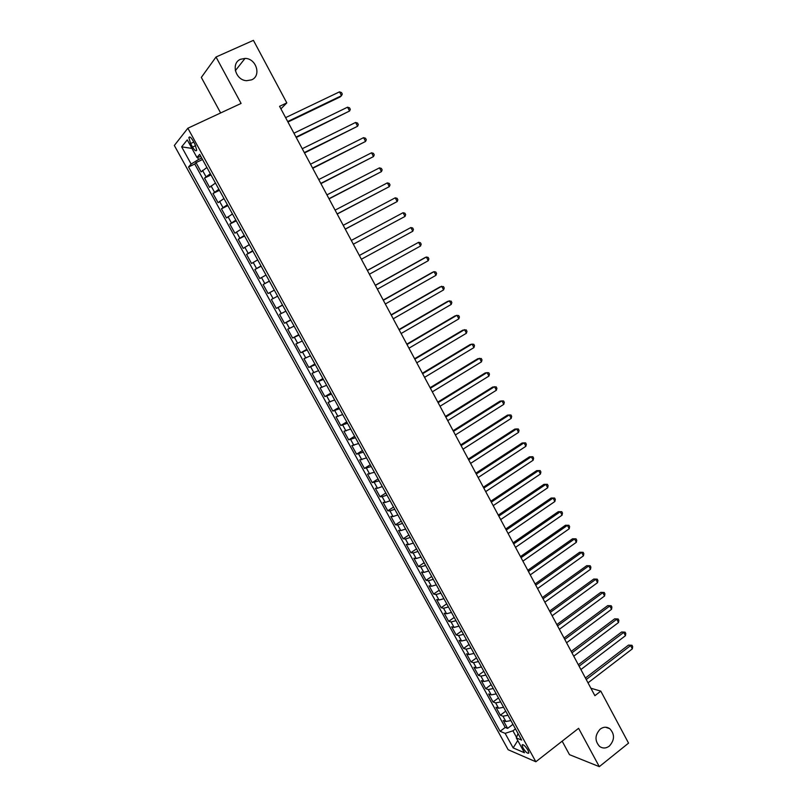 <?xml version="1.0" encoding="UTF-8"?>
<svg xmlns="http://www.w3.org/2000/svg" width="807" height="807" viewBox="0 0 807 807"><rect width="100%" height="100%" fill="white"/><g stroke="black" fill="none" stroke-linecap="round" stroke-linejoin="round"><path stroke-width="1.21" d="M600.216 729.104C603.444 726.774 606.622 726.633 609.729 728.66C614.873 734.199 614.742 740.009 609.335 746.092C606.047 748.482 602.819 748.614 599.651 746.495C594.618 740.887 594.799 735.096 600.216 729.104M240.567 59.274L245.025 58.417C256.263 58.275 261.65 75.858 251.602 79.843L246.67 80.69C235.594 80.448 230.631 63.097 240.567 59.274M527.929 750.066C525.105 745.729 523.158 744.074 522.079 745.083L523.037 748.008C525.841 752.326 527.798 753.99 528.878 752.992L527.929 750.066M562.156 741.179L569.49 754.666L599.308 766.65L628.552 743.126L600.791 691.125L590.895 688.23M174.332 145.472L508.158 749.733L535.838 761.758L187.86 128.222L174.332 145.472M187.86 128.222L241.091 103.427L216.024 57.004L201.326 77.422L220.644 112.95M206.895 167.483L201.114 171.901L196 162.611L202.507 159.493M210.324 173.717L204.514 178.075L210.99 174.927M204.514 178.075L209.608 187.325L215.449 183.048M223.973 198.542L218.072 202.688L212.998 193.478L219.443 190.301M232.456 213.976L226.495 217.981L221.441 208.811L227.856 205.614M240.9 229.339L234.887 233.213L229.854 224.084L236.229 220.856M249.302 244.642L243.24 248.385L238.226 239.286L244.571 236.027M257.685 259.874L251.552 263.486L246.569 254.427L252.884 251.148M266.017 275.046L259.834 278.526L254.871 269.508L261.155 266.199M268.085 293.496L274.319 290.147L268.085 293.496L263.143 284.518L269.397 281.179M277.628 296.169L271.374 299.478L276.297 308.415L282.5 305.026M285.88 311.189L279.575 314.357L284.478 323.264L290.651 319.854M294.101 326.139L287.736 329.185L292.628 338.052L298.761 334.623M302.282 341.028L295.876 343.953L300.739 352.78L306.842 349.32M310.433 355.857L303.967 358.651L308.809 367.447L314.891 363.957M318.553 370.625L312.037 373.298L316.858 382.044L322.901 378.533M326.633 385.322L320.066 387.874L324.868 396.59L330.88 393.059M334.683 399.969L328.056 402.39L332.837 411.076L338.829 407.515M342.693 414.546L336.025 416.856L340.786 425.501L346.738 421.92M350.672 429.062L343.953 431.251L348.695 439.865L354.626 436.254M358.621 443.527L351.852 445.595L356.573 454.17L362.474 450.538M366.529 457.922L359.72 459.879L364.421 468.413L370.292 464.761M374.418 472.266L367.548 474.102L372.239 482.606L378.08 478.924M382.266 486.55L377.494 488.265L375.356 488.265L380.016 496.729L385.827 493.027M390.084 500.764L385.292 502.438L383.123 502.368L387.774 510.801L393.554 507.078M397.861 514.927L393.059 516.551L390.86 516.419L395.491 524.822L401.24 521.07M405.618 529.039L400.797 530.602L398.567 530.411L403.177 538.783L408.897 535.011M413.335 543.081L408.503 544.604L406.244 544.342L410.834 552.684L416.533 548.881M421.032 557.072L416.18 558.545L413.89 558.222L418.46 566.524L424.129 562.711M428.688 571.003L423.816 572.425L421.496 572.052L426.056 580.314L431.695 576.48M436.315 584.883L431.432 586.255L429.082 585.811L433.611 594.043L439.23 590.189M443.911 598.703L439.008 600.025L436.637 599.53L441.147 607.721L446.735 603.848M451.476 612.463L446.564 613.744L444.153 613.179L448.652 621.35L454.21 617.446M459.012 626.171L454.079 627.402L451.648 626.787L456.126 634.917L461.654 630.993M466.517 639.83L461.574 641.01L459.102 640.334L463.571 648.435L469.069 644.49M473.991 653.428L469.028 654.558L466.537 653.821L470.985 661.891L476.463 657.927M481.426 666.975L476.463 668.055L473.941 667.258L478.369 675.298L483.817 671.313M488.84 680.462L483.857 681.501L481.315 680.644L485.723 688.653L491.15 684.649M496.224 693.899L491.231 694.888L488.659 693.98L493.047 701.959L498.444 697.924M503.588 707.275L498.575 708.223L495.972 707.255L500.34 715.204L505.717 711.159M280.907 108.854L286.808 102.892L279.555 106.322L594.89 695.695L600.791 691.125M190.613 143.565L192.56 147.096C194.628 150.505 196.01 151.545 196.706 150.203L194.961 144.231L193.004 140.68C190.936 137.261 189.554 136.222 188.868 137.563L190.613 143.565L193.781 142.072M518.033 733.563L516.329 737.941L521.635 740.11L199.682 154.349L196.928 157.466L200.852 156.487M516.329 737.941L524.469 752.739L513.151 747.897L505.132 733.361L500.108 731.303L188.545 166.988L191.138 164.043L181.646 146.844L187.264 139.893L196.928 157.466M196 162.611L194.739 164.023L505.202 727.44L507.613 728.398L512.959 724.333M510.912 720.601L505.878 721.508L503.255 720.49L507.613 728.398M507.986 715.284L502.963 716.202L500.34 715.204M500.643 701.929L495.639 702.897L493.047 701.959M493.279 688.532L488.285 689.541L485.723 688.653M485.885 675.076L480.901 676.135L478.369 675.298M478.46 661.558L473.487 662.668L470.985 661.891M471.006 647.991L466.053 649.151L463.571 648.435M463.511 634.373L458.578 635.573L456.126 634.917M455.995 620.704L451.073 621.945L448.652 621.35M448.45 606.965L443.547 608.266L441.147 607.721M440.874 593.185L435.982 594.527L433.611 594.043M433.268 579.335L428.386 580.727L426.056 580.314M425.632 565.445L420.77 566.877L418.46 566.524M417.955 551.484L413.113 552.977L410.834 552.684M410.259 537.472L405.427 539.005L403.177 538.783M402.522 523.4L397.71 524.984L395.491 524.822M394.754 509.267L389.952 510.912L387.774 510.801M386.957 495.084L382.175 496.769L380.016 496.729M379.129 480.841L372.239 482.606M371.27 466.537L364.421 468.413M363.372 452.172L356.573 454.17M355.443 437.747L348.695 439.865M347.484 423.261L340.786 425.501M339.495 408.725L332.837 411.076M331.465 394.119L324.868 396.59M323.405 379.451L316.858 382.044M315.305 364.724L308.809 367.447M307.185 349.935L300.739 352.78M299.014 335.087L292.628 338.052M290.823 320.167L284.478 323.264M282.591 305.187L276.297 308.415M263.143 284.518L269.346 281.088M254.871 269.508L261.024 265.947M246.569 254.427L252.662 250.745M238.226 239.286L244.269 235.462M229.854 224.084L235.836 220.129M221.441 208.811L227.372 204.726M212.998 193.478L218.868 189.252M197.433 157.345L198.613 159.483L191.138 164.043M201.689 158.011L198.613 159.483M216.024 57.004L253.418 40.35L286.808 102.892M599.308 766.65L578.599 728.317L535.838 761.758M515.461 728.882L512.939 730.809L516.551 737.376M194.739 164.023L188.545 166.988M505.202 727.44L500.108 731.303M505.132 733.361L512.939 730.809M191.945 148.407L181.646 146.844M513.151 747.897L517.761 740.544M287.948 122.008L340.13 96.941L341.522 95.69L287.695 121.544M339.495 91.857L341.472 92.533L342.279 94.066L341.522 95.69L339.495 91.857L285.607 117.64M296.24 137.513L349.572 111.013L296.018 137.099M347.555 107.19L349.522 107.835L350.319 109.359L349.572 111.013L347.555 107.19L293.94 133.216M304.501 152.957L357.592 126.255L304.31 152.604M355.584 122.452L357.531 123.068L358.328 124.591L357.592 126.255L355.584 122.452L302.242 148.73M312.723 168.33L365.571 141.447L312.571 168.027M363.584 137.654L365.5 138.239L366.297 139.762L365.571 141.447L363.584 137.654L310.513 164.184M320.914 183.633L373.52 156.568L320.793 183.401M371.543 152.795L373.439 153.35L374.236 154.863L373.52 156.568L371.543 152.795L318.735 179.558M329.074 198.875L381.439 171.629L328.974 198.693M379.461 167.866L381.348 168.401L382.145 169.904L381.439 171.629L379.461 167.866L326.936 194.88M337.195 214.047L389.327 186.629L337.124 213.926M387.36 182.886L389.226 183.391L390.013 184.884L389.327 186.629L387.36 182.886L335.097 210.133M345.275 229.168L397.185 201.558L345.245 229.097M395.218 197.836L397.074 198.31L397.851 199.803L397.185 201.558L395.218 197.836L343.217 225.314M403.046 212.725L404.882 213.179L405.659 214.662L405.003 216.437L353.325 244.208L405.003 216.437L403.046 212.725L351.307 240.436M359.367 255.496L410.844 227.554L412.791 231.246L361.375 259.249M359.347 255.466L410.844 227.554L412.659 227.978L413.436 229.45L412.791 231.246M367.387 270.486L418.611 242.322L420.548 246.004L369.394 274.229M367.346 270.406L418.611 242.322L420.407 242.715L421.183 244.188L420.548 246.004M375.376 285.426L426.338 257.03L428.265 260.691L377.373 289.148M375.305 285.275L424.724 257.746L426.338 257.03L428.124 257.393L428.89 258.865L428.265 260.691M383.335 300.295L434.045 271.666L435.962 275.318L385.322 303.997M383.224 300.093L432.401 272.342L434.045 271.666L435.81 272.02L436.577 273.472L435.962 275.318M391.254 315.103L441.711 286.253L443.618 289.895L393.231 318.795M391.123 314.851L440.047 286.878L443.457 286.576L444.223 288.028L443.618 289.895M399.152 329.851L449.348 300.779L451.254 304.4L401.119 333.523M398.981 329.538L447.663 301.364L451.083 301.082L451.839 302.524L451.254 304.4M407 344.528L456.954 315.244L458.85 318.856L408.967 348.19M406.809 344.175L455.249 315.779L458.669 315.517L459.425 316.959L458.85 318.856M414.828 359.155L464.529 329.66L466.416 333.251L416.775 362.807M414.606 358.742L462.804 330.144L466.224 329.902L466.981 331.334L466.416 333.251M422.626 373.722L472.075 344.004L473.951 347.585L424.563 377.353M422.374 373.258L470.33 344.448L473.759 344.226L474.506 345.658L473.951 347.585M430.383 388.228L479.59 358.298L481.456 361.859L432.32 391.839M430.101 387.703L477.825 358.691L481.254 358.49L482.001 359.912L481.456 361.859M438.11 402.663L487.065 372.531L488.931 376.082L440.037 406.264M437.808 402.098L485.289 372.884L488.719 372.703L489.466 374.115L488.931 376.082M445.807 417.048L494.52 386.704L496.386 390.245L447.724 420.639M445.474 416.432L492.724 387.017L496.154 386.856L496.9 388.268L496.386 390.245M453.473 431.372L501.944 400.827L503.8 404.347L455.38 434.953M453.11 430.706L500.128 401.089L503.568 400.948L504.304 402.35L503.8 404.347M461.1 445.646L509.338 414.889L511.184 418.389L463.006 449.196M460.716 444.919L507.502 415.111L510.942 414.98L511.678 416.382L511.184 418.389M468.706 459.849L516.702 428.89L518.538 432.381L470.602 463.389M468.292 459.082L514.846 429.072L518.286 428.961L519.022 430.363L518.538 432.381M476.271 474.002L524.036 442.841L525.861 446.321L478.158 477.532M475.837 473.184L522.159 442.982L525.609 442.892L526.335 444.284L525.861 446.321M483.817 488.094L531.339 456.732L533.165 460.202L485.693 491.604M483.353 487.226L529.453 456.833L532.892 456.762L533.629 458.144L533.165 460.202M491.322 502.125L538.612 470.572L540.428 474.022L493.198 505.626M490.838 501.208L536.705 470.622L540.155 470.572L540.882 471.954L540.428 474.022M498.807 516.107L545.865 484.361L547.671 487.791L500.663 519.587M498.282 515.138L543.938 484.371L547.388 484.331L548.114 485.713L547.671 487.791M543.938 484.371L547.388 484.331M506.251 530.028L553.077 498.08L554.883 501.51L508.107 533.498M505.707 529.019L551.141 498.05L554.591 498.04L555.307 499.412L554.883 501.51M551.141 498.05L554.591 498.04M513.666 543.888L560.27 511.759L562.065 515.169L515.522 547.348M513.101 542.829L558.303 511.688L561.763 511.688L562.479 513.05L562.065 515.169M558.303 511.688L561.763 511.688M521.06 557.698L567.432 525.377L569.217 528.777L522.896 561.147M520.465 556.598L565.455 525.266L568.915 525.286L569.621 526.648L569.217 528.777M565.455 525.266L568.915 525.286M528.414 571.457L574.564 538.945L576.339 542.324L530.249 574.887M527.798 570.297L572.567 538.794L576.027 538.834L576.743 540.186L576.339 542.324M572.567 538.794L576.027 538.834M535.747 585.156L581.665 552.452L583.441 555.831L537.573 588.565M535.102 583.955L579.658 552.26L583.118 552.321L583.824 553.673L583.441 555.831M579.658 552.26L583.118 552.321M543.04 598.794L588.747 565.919L590.512 569.268L544.866 602.193M542.375 597.553L586.709 565.687L590.179 565.757L590.885 567.099L590.512 569.268M586.709 565.687L590.179 565.757M550.313 612.382L595.798 579.325L597.553 582.664L552.129 615.771M549.628 611.091L593.74 579.053L597.21 579.144L597.916 580.475L597.553 582.664M593.74 579.053L597.21 579.144M557.556 625.919L602.819 592.671L604.564 596.01L559.362 629.299M556.84 624.588L600.751 592.368L604.221 592.479L604.917 593.811L604.564 596.01M600.751 592.368L604.221 592.479M564.769 639.396L609.81 605.976L611.555 609.295L566.564 642.765M564.032 638.024L607.721 605.623L611.202 605.754L611.898 607.086L611.555 609.295M607.721 605.623L611.202 605.754M571.951 652.823L616.77 619.231L618.515 622.53L573.747 656.172M571.195 651.4L614.672 618.838L618.152 618.989L618.848 620.301L618.515 622.53M614.672 618.838L618.152 618.989M579.113 666.199L623.71 632.426L625.445 635.714L580.899 669.538M578.326 664.736L621.602 632.002L625.082 632.163L625.768 633.475L625.445 635.714M621.602 632.002L625.082 632.163M586.235 679.524L630.62 645.57L632.345 648.848L588.01 682.843M585.428 678.011L628.492 645.106L631.972 645.287L632.668 646.599L632.345 648.848M628.492 645.106L631.972 645.287M205.936 176.602L202.517 170.388M505.878 721.508L502.963 716.202M498.575 708.223L495.639 702.897M491.231 694.888L488.285 689.541M483.857 681.501L480.901 676.135M476.463 668.055L473.487 662.668M469.028 654.558L466.053 649.151M461.574 641.01L458.578 635.573M454.079 627.402L451.073 621.945M446.564 613.744L443.547 608.266M439.008 600.025L435.982 594.527M431.432 586.255L428.386 580.727M423.816 572.425L420.77 566.877M416.18 558.545L413.113 552.977M408.503 544.604L405.427 539.005M400.797 530.602L397.71 524.984M393.059 516.551L389.952 510.912M385.292 502.438L382.175 496.769M377.494 488.265L374.367 482.576M369.656 474.032L366.519 468.322M361.798 459.748L358.641 454.018M353.9 445.403L350.732 439.644M345.971 430.988L342.783 425.208M338.002 416.523L334.804 410.723M330.002 401.997L326.795 396.166M321.973 387.41L318.755 381.56M313.913 372.763L310.675 366.882M305.813 358.056L302.564 352.155M297.682 343.278L294.424 337.356M289.521 328.449L286.243 322.497M281.32 313.55L278.032 307.578M273.089 298.59L269.78 292.588M264.817 283.57L261.498 277.537M256.515 268.479L253.186 262.426M248.173 253.327L244.824 247.255M239.8 238.115L236.441 232.013M231.387 222.833L228.008 216.71M222.944 207.49L219.554 201.336M214.46 192.076L211.051 185.892M195.657 145.623L192.56 147.096M609.729 728.66L605.543 727.228M245.025 58.417L235.341 70.683M522.714 744.589L522.079 745.083M189.978 137.049L188.868 137.563"/></g></svg>
